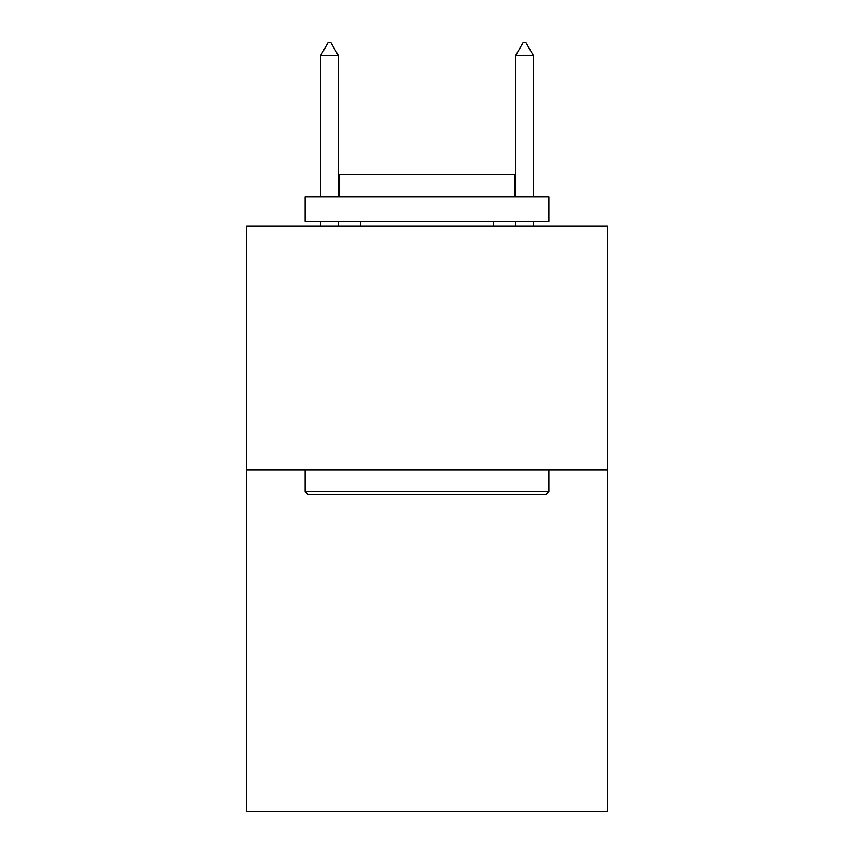 <?xml version="1.0" encoding="UTF-8"?>
<svg xmlns="http://www.w3.org/2000/svg" width="854" height="854" viewBox="0 0 854 854"><rect width="100%" height="100%" fill="white"/><g stroke="black" fill="none" stroke-linecap="round" stroke-linejoin="round"><path stroke-width="1.28" d="M607.397 469.999L607.397 811.3L246.603 811.3L246.603 226.225L607.397 226.225L607.397 469.999L246.603 469.999M308.038 494.381L305.113 491.456L548.887 491.456L545.962 494.381L308.038 494.381M548.887 196.964L548.887 221.346L305.113 221.346L305.113 196.964L548.887 196.964M339.241 196.964L339.241 174.536L514.759 174.536L514.759 196.964M548.887 469.999L548.887 491.456M305.113 469.999L305.113 491.456M493.313 221.346L493.313 226.225M360.687 221.346L360.687 226.225M338.259 55.382L330.946 42.7L328.021 42.7L320.709 55.382L338.259 55.382L338.259 196.964M338.259 221.346L338.259 226.225M320.709 55.382L320.709 196.964M320.709 221.346L320.709 226.225M523.054 42.7L525.979 42.7L533.291 55.382L515.741 55.382L523.054 42.7M533.291 226.225L533.291 221.346M533.291 196.964L533.291 55.382M515.741 226.225L515.741 221.346M515.741 196.964L515.741 55.382"/></g></svg>

